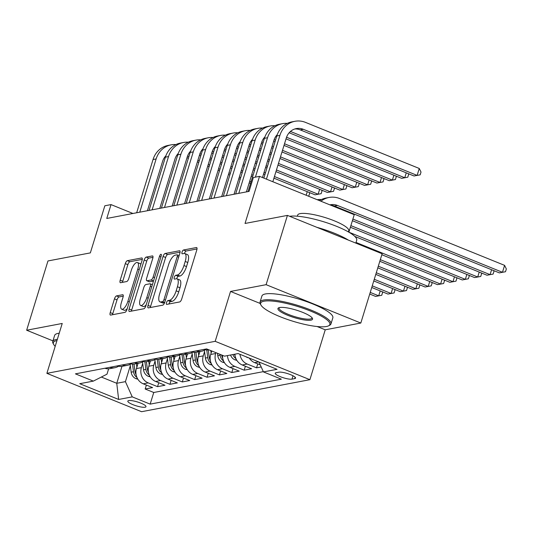 <?xml version="1.0" encoding="UTF-8"?>
<svg xmlns="http://www.w3.org/2000/svg" width="533" height="533" viewBox="0 0 533 533"><rect width="100%" height="100%" fill="white"/><g stroke="black" fill="none" stroke-linecap="round" stroke-linejoin="round"><path stroke-width="0.8" d="M166.496 302.657A2.039 0.746 -67.9 0 0 166.582 304.383A2.039 0.746 -67.9 0 0 166.762 304.396L179.668 301.945A2.912 1.066 -67.9 0 0 181.72 298.993L196.784 250.03A2.912 1.066 -67.9 0 0 196.664 247.565A2.912 1.066 -67.9 0 0 196.404 247.545L183.499 249.997A2.039 0.746 -67.9 0 0 182.066 252.062A2.039 0.746 -67.9 0 0 182.146 253.795A2.039 0.746 -67.9 0 0 182.326 253.808L183.998 253.488A9.321 3.418 -67.9 0 1 184.818 253.555A9.321 3.418 -67.9 0 1 185.204 261.456L183.952 265.534A9.321 3.418 -67.9 0 1 177.389 274.975L175.717 275.294A2.039 0.746 -67.9 0 0 174.284 277.36A2.039 0.746 -67.9 0 0 174.364 279.092A2.039 0.746 -67.9 0 0 174.544 279.105L176.216 278.786A9.321 3.418 -67.9 0 1 177.036 278.846A9.321 3.418 -67.9 0 1 177.422 286.747L176.17 290.831A9.321 3.418 -67.9 0 1 169.607 300.272L167.935 300.592A2.039 0.746 -67.9 0 0 166.496 302.657M177.036 278.846L179.601 279.885A9.321 3.418 -67.9 0 1 179.987 287.787L178.728 291.864A9.321 3.418 -67.9 0 1 172.166 301.312L170.493 301.631A2.039 0.746 -67.9 0 0 169.061 303.697A2.039 0.746 -67.9 0 0 168.981 303.977M197.017 248.951L186.057 251.036A2.039 0.746 -67.9 0 0 184.625 253.102A2.039 0.746 -67.9 0 0 184.525 253.475M184.818 253.555L187.383 254.587A9.321 3.418 -67.9 0 1 187.769 262.489L186.51 266.573A9.321 3.418 -67.9 0 1 179.947 276.014L178.275 276.334A2.039 0.746 -67.9 0 0 176.843 278.399A2.039 0.746 -67.9 0 0 176.743 278.766M145.089 407.225A9.501 2.032 -162.9 0 0 145.975 406.699A9.501 2.032 -162.9 0 0 139.22 402.535A9.501 2.032 -162.9 0 0 128.706 400.589A9.501 2.032 -162.9 0 0 127.82 401.116A9.501 2.032 -162.9 0 0 134.576 405.28A9.501 2.032 -162.9 0 0 145.089 407.225M116.514 295.902A2.912 1.066 -67.9 0 0 114.462 298.853L110.238 312.591A2.912 1.066 -67.9 0 0 110.358 315.063A2.912 1.066 -67.9 0 0 110.611 315.083L124.949 312.351A2.912 1.066 -67.9 0 0 127.001 309.4L142.058 260.444A2.912 1.066 -67.9 0 0 141.938 257.972A2.912 1.066 -67.9 0 0 141.685 257.952L127.347 260.677A2.912 1.066 -67.9 0 0 125.295 263.628L120.192 280.225A2.912 1.066 -67.9 0 0 120.311 282.69A2.912 1.066 -67.9 0 0 120.571 282.71L126.707 281.544A2.912 1.066 -67.9 0 0 128.759 278.592L131.285 270.364A7.795 2.858 -67.9 0 1 137.461 262.522A7.795 2.858 -67.9 0 1 137.787 269.132L127.873 301.365A7.795 2.858 -67.9 0 1 121.697 309.2A7.795 2.858 -67.9 0 1 121.371 302.597L123.023 297.227A2.912 1.066 -67.9 0 0 122.903 294.756A2.912 1.066 -67.9 0 0 122.643 294.736L116.514 295.902L119.072 296.941A2.912 1.066 -67.9 0 0 117.02 299.892L112.796 313.631A2.912 1.066 -67.9 0 0 112.556 314.71M317.122 326.522L325.237 329.807L360.814 323.038L266.114 284.675L287.427 215.399L245.04 223.46L259.531 176.35L253.348 177.529L249.084 191.387L106.767 218.457L111.031 204.599L104.841 205.778L90.35 252.889L47.963 260.95L26.65 330.227L52.954 340.88M266.114 284.675L230.536 291.444L215.192 341.327L46.884 373.34L62.228 323.458L26.65 330.227M148.014 305.402A2.912 1.066 -67.9 0 0 148.134 307.874A2.912 1.066 -67.9 0 0 148.394 307.894L162.725 305.169A2.912 1.066 -67.9 0 0 164.777 302.218L179.841 253.255A2.912 1.066 -67.9 0 0 179.714 250.783A2.912 1.066 -67.9 0 0 179.461 250.77L165.123 253.495A2.912 1.066 -67.9 0 0 163.078 256.446L148.014 305.402L150.572 306.442A2.912 1.066 -67.9 0 0 150.339 307.521M143.837 308.76L129.499 311.485A2.912 1.066 -67.9 0 1 129.246 311.465A2.912 1.066 -67.9 0 1 129.126 309L144.183 260.037A2.912 1.066 -67.9 0 1 146.235 257.086L152.371 255.92A2.912 1.066 -67.9 0 1 152.631 255.94A2.912 1.066 -67.9 0 1 152.751 258.412L146.642 278.266A2.912 1.066 -67.9 0 0 146.762 280.731A2.912 1.066 -67.9 0 0 147.021 280.751L151.086 279.978A2.912 1.066 -67.9 0 0 153.138 277.027L159.5 256.353A2.039 0.746 -67.9 0 1 161.113 254.301A2.039 0.746 -67.9 0 1 161.199 256.033L145.889 305.809A2.912 1.066 -67.9 0 1 143.837 308.76M287.427 215.399L382.128 253.761L360.814 323.038M146.382 385.086L145.176 389.017L152.598 387.604L143.257 383.82L148.207 382.874A11.873 10.753 -100.8 0 1 141.378 367.643L142.691 363.386M158.761 382.734L157.548 386.658L164.977 385.246L155.629 381.461L160.58 380.522A11.873 10.753 -100.8 0 1 153.757 365.292L155.063 361.034M171.133 380.375L169.927 384.306L177.349 382.894L168.008 379.11L172.959 378.17A11.873 10.753 -100.8 0 1 166.129 362.94L167.442 358.676M183.512 378.024L182.299 381.954L189.728 380.542L180.381 376.758L185.331 375.818A11.873 10.753 -100.8 0 1 178.508 360.581L179.814 356.324M195.884 375.672L194.678 379.603L202.1 378.19L192.759 374.406L197.71 373.46A11.873 10.753 -100.8 0 1 190.881 358.229L192.193 353.972M208.263 373.313L207.051 377.244L214.479 375.832L205.132 372.047L210.082 371.108A11.873 10.753 -100.8 0 1 203.253 355.877L204.565 351.613M220.635 370.961L219.429 374.892L226.851 373.48L217.511 369.695L222.461 368.756A11.873 10.753 -100.8 0 1 215.632 353.519L215.898 352.659M233.014 368.609L231.802 372.54L239.23 371.128L229.883 367.344L234.833 366.398A11.873 10.753 -100.8 0 1 227.471 355.598M245.387 366.251L244.181 370.182L251.603 368.769L242.262 364.985L247.212 364.046A11.873 10.753 -100.8 0 1 239.95 354.305M257.759 363.899L256.553 367.83L261.203 366.944M143.257 383.82A11.873 10.753 79.2 0 1 136.428 368.589L138.054 363.299M155.629 381.461A11.873 10.753 79.2 0 1 148.807 366.231L150.433 360.941M168.008 379.11A11.873 10.753 79.2 0 1 161.179 363.879L162.805 358.589M180.381 376.758A11.873 10.753 79.2 0 1 173.558 361.527L175.184 356.237M192.759 374.406A11.873 10.753 79.2 0 1 185.93 359.169L187.556 353.879M205.132 372.047A11.873 10.753 79.2 0 1 198.303 356.817L199.935 351.527M217.511 369.695A11.873 10.753 79.2 0 1 210.682 354.465L211.754 350.98M278.832 372.187L276.107 372.707A9.201 1.972 -162.9 0 0 275.248 373.213A9.201 1.972 -162.9 0 0 281.79 377.251A9.201 1.972 -162.9 0 0 291.977 379.136L294.696 378.617A9.201 1.972 -162.9 0 0 295.562 378.11A9.201 1.972 -162.9 0 0 289.013 374.073A9.201 1.972 -162.9 0 0 278.832 372.187M215.192 341.327L309.893 379.689L141.585 411.703L46.884 373.34M145.176 389.017L153.751 392.488L150.166 404.127L281.344 379.176L263.429 371.914L258.991 362.014M150.166 404.127L132.251 396.872L118.639 399.457L79.73 383.7L93.348 381.108L75.426 373.853L206.611 348.902L224.526 356.157L238.138 353.566L277.047 369.329L263.429 371.914M260.297 364.925L254.634 362.633A11.873 10.753 -100.8 0 1 249.271 358.076M256.553 367.83L247.212 364.046M244.181 370.182L234.833 366.398M231.802 372.54L222.461 368.756M219.429 374.892L210.082 371.108M207.051 377.244L197.71 373.46M194.678 379.603L185.331 375.818M182.299 381.954L172.959 378.17M169.927 384.306L160.58 380.522M157.548 386.658L148.207 382.874M153.751 392.488L263.309 371.648M121.97 366.351L116.76 383.287L125.422 381.641L130.312 365.738M354.838 236.439L462.238 279.945L465.336 279.352L348.862 232.175L354.238 214.712L259.531 176.35M325.237 329.807L309.893 379.689M132.944 213.48L111.031 204.599M101.35 377.044L116.76 383.287L118.639 399.457M108.645 368.796L106.993 374.173L93.348 381.108M205.132 349.768A11.873 10.753 -100.8 0 1 201.561 351.22A11.873 10.753 -100.8 0 1 196.444 350.834M203.873 349.421A11.873 10.753 79.2 0 0 208.889 349.821M234.9 354.185A11.873 10.753 79.2 0 0 242.262 364.985M192.753 352.12A11.873 10.753 -100.8 0 1 189.182 353.572A11.873 10.753 -100.8 0 1 184.072 353.186M191.494 351.773A11.873 10.753 79.2 0 0 196.61 352.16L201.561 351.22M222.514 355.344A11.873 10.753 79.2 0 0 229.883 367.344M180.381 354.478A11.873 10.753 -100.8 0 1 176.809 355.924A11.873 10.753 -100.8 0 1 171.693 355.544M179.121 354.132A11.873 10.753 79.2 0 0 184.231 354.512L189.182 353.572M168.002 356.83A11.873 10.753 -100.8 0 1 164.431 358.283A11.873 10.753 -100.8 0 1 159.32 357.896M166.742 356.484A11.873 10.753 79.2 0 0 171.859 356.87L176.809 355.924M155.629 359.182A11.873 10.753 -100.8 0 1 152.058 360.634A11.873 10.753 -100.8 0 1 146.948 360.248M154.37 358.836A11.873 10.753 79.2 0 0 159.48 359.222L164.431 358.283M143.25 361.541A11.873 10.753 -100.8 0 1 139.679 362.986A11.873 10.753 -100.8 0 1 134.569 362.607M141.998 361.194A11.873 10.753 79.2 0 0 147.108 361.574L152.058 360.634M130.878 363.892A11.873 10.753 -100.8 0 1 127.307 365.345A11.873 10.753 -100.8 0 1 122.197 364.958M129.619 363.546A11.873 10.753 79.2 0 0 134.729 363.932L139.679 362.986M118.499 366.244A11.873 10.753 -100.8 0 1 114.928 367.697A11.873 10.753 -100.8 0 1 109.818 367.31M117.247 365.898A11.873 10.753 79.2 0 0 122.357 366.284L127.307 365.345M104.868 368.25A11.873 10.753 79.2 0 0 109.978 368.636L114.928 367.697M125.422 381.641L132.251 396.872M230.536 291.444L260.111 303.424M180.074 252.176L167.688 254.527A2.912 1.066 -67.9 0 0 165.636 257.479L150.572 306.442M162.558 301.611A2.039 0.746 -67.9 0 0 163.997 299.546L177.216 256.573A2.039 0.746 -67.9 0 0 177.129 254.841A2.039 0.746 -67.9 0 0 176.949 254.827L175.19 255.167A9.321 3.418 -67.9 0 0 168.628 264.608L159.587 293.983A9.321 3.418 -67.9 0 0 159.973 301.885A9.321 3.418 -67.9 0 0 160.799 301.951L162.558 301.611L164.69 302.478M159.973 301.885L162.538 302.924A9.321 3.418 -67.9 0 0 163.358 302.984L160.799 301.951M164.59 302.751L163.358 302.984M152.984 257.326L148.8 258.125A2.912 1.066 -67.9 0 0 146.748 261.077L131.684 310.033A2.912 1.066 -67.9 0 0 131.451 311.119M146.762 280.731L149.32 281.77A2.912 1.066 -67.9 0 0 149.58 281.79L153.504 281.044M140.306 298.866A7.795 2.858 -67.9 0 0 140.625 305.476A7.795 2.858 -67.9 0 0 146.802 297.634L150.293 286.274A2.912 1.066 -67.9 0 0 150.173 283.809A2.912 1.066 -67.9 0 0 149.92 283.789L145.849 284.562A2.912 1.066 -67.9 0 0 143.797 287.514L140.306 298.866M140.625 305.476L143.184 306.508A7.795 2.858 -67.9 0 0 146.182 304.843M123.256 296.141L119.072 296.941M121.697 309.2L124.256 310.239A7.795 2.858 -67.9 0 0 127.254 308.574M140.812 264.508A7.795 2.858 -67.9 0 0 140.026 263.562L137.461 262.522M142.298 259.358L129.905 261.716A2.912 1.066 -67.9 0 0 127.853 264.668L122.75 281.257A2.912 1.066 -67.9 0 0 122.517 282.343M329.914 204.865A14.837 13.438 -100.8 0 1 330.46 204.745A14.837 13.438 -100.8 0 1 337.496 205.471L502.459 272.29L504.591 265.361L339.628 198.542A22.259 20.154 79.2 0 0 329.074 197.457A22.259 20.154 79.2 0 0 320.933 201.227M330.653 205.158A14.837 13.438 -100.8 0 1 334.404 206.058L499.368 272.883L505.497 271.737L499.368 272.883M504.591 265.361L506.35 268.965L505.497 271.737M329.074 197.457L325.983 198.043A22.259 20.154 79.2 0 0 319.48 200.635M294.796 128.979A14.837 13.438 -100.8 0 1 300.259 129.899L414.034 175.983L417.126 175.397L419.258 168.468L305.489 122.383A22.259 20.154 79.2 0 0 294.936 121.297A22.259 20.154 79.2 0 0 279.898 135.389L266.433 179.148M294.936 121.297L291.837 121.884A22.259 20.154 79.2 0 0 276.8 135.982L263.848 178.102M272.836 181.74L286.294 137.98A14.837 13.438 -100.8 0 1 296.321 128.586A14.837 13.438 -100.8 0 1 303.357 129.312L417.126 175.397L420.164 174.844L414.034 175.983M419.258 168.468L421.017 172.072L420.164 174.844M326.476 326.496A36.211 7.748 -162.9 0 0 328.515 325.856A36.211 7.748 -162.9 0 0 307.741 309.953A36.211 7.748 -162.9 0 0 264.022 301.198A36.211 7.748 -162.9 0 0 260.977 305.083A36.211 7.748 -162.9 0 0 290.145 320.36A36.211 7.748 -162.9 0 0 326.476 326.496M260.977 305.083L260.39 304.037A37.103 7.942 17.1 0 1 260.044 302.104A37.103 7.942 17.1 0 1 263.509 300.052A37.103 7.942 17.1 0 1 304.57 307.648A37.103 7.942 17.1 0 1 330.96 323.924A37.103 7.942 17.1 0 1 329.587 325.323L328.515 325.856M310.859 320.173A18.102 3.878 17.1 0 1 288.999 315.796A18.102 3.878 17.1 0 1 278.612 307.841A18.102 3.878 17.1 0 1 279.632 307.521A18.102 3.878 17.1 0 1 297.794 310.592A18.102 3.878 17.1 0 1 312.378 318.228A18.102 3.878 17.1 0 1 310.859 320.173M279.259 307.608A17.216 3.684 -162.9 0 0 279.045 307.954A17.216 3.684 -162.9 0 0 291.291 315.503A17.216 3.684 -162.9 0 0 310.346 319.027A17.216 3.684 -162.9 0 0 311.958 318.074A17.216 3.684 -162.9 0 0 311.978 317.675M289.646 216.298A37.103 7.942 17.1 0 1 330.74 224.113A37.103 7.942 17.1 0 1 356.71 240.236L355.824 243.108M316.855 227.318A37.103 7.942 17.1 0 1 348.315 240.063M297.334 216.205L297.674 215.099A26.71 5.716 17.1 0 1 300.172 213.62A26.71 5.716 17.1 0 1 329.74 219.09A26.71 5.716 17.1 0 1 348.742 230.809L348.402 231.915M260.044 302.104L261.916 296.008A37.103 7.942 17.1 0 1 265.381 293.956A37.103 7.942 17.1 0 1 306.448 301.551A37.103 7.942 17.1 0 1 332.839 317.828L330.96 323.924M56.958 340.587A36.211 7.748 -162.9 0 0 56.731 340.627A36.211 7.748 -162.9 0 0 53.693 344.511A36.211 7.748 -162.9 0 0 55.185 346.35M53.693 344.511L53.1 343.465A37.103 7.942 17.1 0 1 52.754 341.533A37.103 7.942 17.1 0 1 56.218 339.488A37.103 7.942 17.1 0 1 57.351 339.314M52.754 341.533L54.626 335.437A37.103 7.942 17.1 0 1 58.097 333.392A37.103 7.942 17.1 0 1 59.23 333.218M248.958 357.949L247.232 357.45A7.868 7.122 -100.8 0 1 245.926 356.724M352.393 220.709L486.989 275.235L490.08 274.648L491.593 269.731M352.893 219.076L490.08 274.648L493.125 274.089L486.989 275.235M493.591 270.544L493.978 271.317L493.125 274.089M321.452 199.535A22.259 20.154 79.2 0 0 317.222 199.722M236.865 360.388L234.853 359.802A7.868 7.122 -100.8 0 1 230.556 355.011M235.093 355.831A7.868 7.122 -100.8 0 1 234.387 354.278M232.908 354.565A7.868 7.122 79.2 0 0 235.393 358.236L235.932 358.609M350.374 227.265L474.617 277.586L477.708 277L479.22 272.083M350.881 225.626L477.708 277L480.746 276.447L474.617 277.586M481.219 272.896L481.599 273.676L480.746 276.447M224.493 362.74L222.481 362.16A7.868 7.122 -100.8 0 1 217.79 355.711L217.477 353.299M220.022 354.332L220.142 355.264A7.868 7.122 79.2 0 0 223.014 360.594L223.554 360.961M222.721 358.189A7.868 7.122 -100.8 0 1 221.628 354.985M468.847 275.248L469.227 276.027L468.374 278.799L462.238 279.945M468.374 278.799L465.336 279.352L466.841 274.442M211.101 353.093L210.775 350.587M212.114 365.098L210.102 364.512A7.868 7.122 -100.8 0 1 205.418 358.063L204.379 350.214M210.342 360.541A7.868 7.122 -100.8 0 1 209.256 357.337L208.276 349.915M206.757 349.968L207.77 357.616A7.868 7.122 79.2 0 0 210.642 362.946L211.181 363.313M381.828 254.734L449.865 282.297L452.957 281.71L454.469 276.794M356.031 242.442L452.957 281.71L455.995 281.151L449.865 282.297M456.468 277.606L456.848 278.379L455.995 281.151M287.314 123.376A22.259 20.154 79.2 0 0 282.557 123.649A22.259 20.154 79.2 0 0 267.519 137.747L255.4 177.136M282.557 123.649L279.465 124.242A22.259 20.154 79.2 0 0 264.428 138.333L248.045 191.58M262.476 177.542L273.922 140.339A14.837 13.438 -100.8 0 1 277.287 134.576M290.458 131.464A14.837 13.438 -100.8 0 1 290.978 131.664L404.754 177.749L406.266 172.839M289.159 132.77L401.655 178.342L407.792 177.196L401.655 178.342M408.265 173.645L408.644 174.424L407.792 177.196M274.941 125.735A22.259 20.154 79.2 0 0 270.184 126.008A22.259 20.154 79.2 0 0 255.147 140.099L238.764 193.346M270.184 126.008L267.086 126.594A22.259 20.154 79.2 0 0 252.049 140.685L235.673 193.939M246.406 191.893L261.543 142.691A14.837 13.438 -100.8 0 1 264.908 136.928M286.021 138.866L389.283 180.694L392.375 180.107L393.887 175.19M286.547 137.234L392.375 180.107L395.413 179.548L389.283 180.694M395.886 176.003L396.266 176.783L395.413 179.548M262.562 128.087A22.259 20.154 79.2 0 0 257.805 128.36A22.259 20.154 79.2 0 0 242.768 142.451L226.392 195.704M257.805 128.36L254.714 128.946A22.259 20.154 79.2 0 0 239.677 143.044L223.294 196.291M234.034 194.245L249.171 145.043A14.837 13.438 -100.8 0 1 252.535 139.28M273.649 141.218L275.021 141.778M284.009 145.416L376.904 183.046L380.002 182.459L381.515 177.549M274.169 139.593L275.521 140.139M284.515 143.777L380.002 182.459L383.04 181.906L376.904 183.046M383.513 178.355L383.893 179.135L383.04 181.906M250.19 130.438A22.259 20.154 79.2 0 0 245.433 130.712A22.259 20.154 79.2 0 0 230.396 144.809L214.013 198.056M245.433 130.712L242.335 131.305A22.259 20.154 79.2 0 0 227.305 145.396L210.921 198.642M221.655 196.604L236.792 147.401A14.837 13.438 -100.8 0 1 240.156 141.638M261.27 143.577L262.642 144.13M271.63 147.768L273.003 148.327M281.99 151.965L364.532 185.404L367.623 184.811L369.136 179.901M261.796 141.945L263.149 142.491M272.136 146.135L273.509 146.688M282.497 150.333L367.623 184.811L370.662 184.258L364.532 185.404M371.135 180.707L371.514 181.486L370.662 184.258M198.729 355.444L198.256 351.847M199.742 367.45L197.73 366.864A7.868 7.122 -100.8 0 1 193.039 360.421L192.007 352.566M197.97 362.893A7.868 7.122 -100.8 0 1 196.877 359.688L195.897 352.266M194.385 352.326L195.391 359.975A7.868 7.122 79.2 0 0 198.269 365.298L198.809 365.671M379.816 261.29L437.486 284.649L440.584 284.062L442.09 279.145M380.315 259.651L440.584 284.062L443.623 283.509L437.486 284.649M444.096 279.958L444.475 280.738L443.623 283.509M237.811 132.797A22.259 20.154 79.2 0 0 233.054 133.07A22.259 20.154 79.2 0 0 218.017 147.161L201.641 200.408M233.054 133.07L229.963 133.656A22.259 20.154 79.2 0 0 214.926 147.748L198.542 201.001M209.282 198.956L224.42 149.753A14.837 13.438 -100.8 0 1 227.784 143.99M248.898 145.929L250.27 146.482M259.258 150.126L260.63 150.679M269.618 154.323L270.991 154.876M279.978 158.521L352.16 187.756L355.251 187.17L356.764 182.253M249.417 144.296L250.77 144.843M259.764 148.487L261.13 149.04M270.124 152.685L271.49 153.238M280.485 156.882L355.251 187.17L358.289 186.61L352.16 187.756M358.762 183.066L359.142 183.845L358.289 186.61M186.35 357.796L185.877 354.198M187.363 369.802L185.351 369.222A7.868 7.122 -100.8 0 1 180.667 362.773L179.628 354.925M185.591 365.252A7.868 7.122 -100.8 0 1 184.505 362.047L183.525 354.625M182.006 354.678L183.019 362.327A7.868 7.122 79.2 0 0 185.89 367.657L186.43 368.023M377.797 267.839L425.114 287.007L428.206 286.414L429.718 281.504M378.303 266.2L428.206 286.414L431.244 285.861L425.114 287.007M431.717 282.31L432.096 283.09L431.244 285.861M225.439 135.149A22.259 20.154 79.2 0 0 220.682 135.422A22.259 20.154 79.2 0 0 205.645 149.513L189.262 202.767M220.682 135.422L217.591 136.008A22.259 20.154 79.2 0 0 202.553 150.106L186.17 203.353M196.904 201.307L212.041 152.105A14.837 13.438 -100.8 0 1 215.412 146.342M236.525 148.281L237.891 148.84M246.886 152.478L248.251 153.031M257.246 156.675L258.612 157.228M267.606 160.873L268.972 161.426M277.966 165.07L339.781 190.108L342.872 189.521L344.385 184.605M237.045 146.655L238.398 147.201M247.385 150.839L248.758 151.399M257.745 155.036L259.118 155.596M268.106 159.234L269.478 159.787M278.466 163.431L342.872 189.521L345.917 188.968L339.781 190.108M346.383 185.417L346.763 186.197L345.917 188.968M173.978 360.155L173.505 356.557M174.991 372.154L172.978 371.574A7.868 7.122 -100.8 0 1 168.288 365.125L167.255 357.277M173.218 367.603A7.868 7.122 -100.8 0 1 172.126 364.399L171.146 356.977M169.634 357.03L170.64 364.679A7.868 7.122 79.2 0 0 173.518 370.009L174.058 370.375M375.785 274.388L412.735 289.359L415.833 288.773L417.346 283.856M376.285 272.749L415.833 288.773L418.871 288.213L412.735 289.359M419.344 284.669L419.724 285.441L418.871 288.213M213.06 137.501A22.259 20.154 79.2 0 0 208.303 137.774A22.259 20.154 79.2 0 0 193.266 151.872L176.889 205.118M208.303 137.774L205.212 138.367A22.259 20.154 79.2 0 0 190.174 152.458L173.791 205.705M184.531 203.666L199.668 154.463A14.837 13.438 -100.8 0 1 203.033 148.7M224.146 150.639L225.519 151.192M234.507 154.83L235.879 155.389M244.867 159.027L246.239 159.587M255.227 163.225L256.6 163.784M265.587 167.422L266.96 167.975M275.947 171.619L327.409 192.466L330.5 191.873L332.012 186.963M224.673 149.007L226.025 149.553M235.013 153.198L236.386 153.751M245.373 157.388L246.746 157.948M255.733 161.586L257.106 162.145M266.094 165.783L267.459 166.343M276.454 169.98L330.5 191.873L333.538 191.32L327.409 192.466M334.011 187.769L334.391 188.549L333.538 191.32M161.599 362.507L161.126 358.909M162.612 374.512L160.606 373.926A7.868 7.122 -100.8 0 1 155.916 367.484L154.876 359.628M160.839 369.955A7.868 7.122 -100.8 0 1 159.753 366.751L158.774 359.329M157.255 359.389L158.268 367.037A7.868 7.122 79.2 0 0 161.139 372.36L161.679 372.734M373.766 280.938L400.363 291.711L403.454 291.125L404.967 286.208M374.273 279.305L403.454 291.125L406.492 290.572L400.363 291.711M406.965 287.021L407.345 287.8L406.492 290.572M200.688 139.859A22.259 20.154 79.2 0 0 195.931 140.132A22.259 20.154 79.2 0 0 180.894 154.224L164.51 207.47M195.931 140.132L192.839 140.719A22.259 20.154 79.2 0 0 177.802 154.81L161.419 208.063M172.152 206.018L187.29 156.815A14.837 13.438 -100.8 0 1 190.661 151.052M211.774 152.991L213.14 153.544M222.134 157.188L223.5 157.741M232.495 161.386L233.86 161.939M242.855 165.583L244.221 166.136M253.215 169.774L254.581 170.333M263.575 173.971L264.941 174.531M273.935 178.169L315.03 194.818L318.121 194.232L319.633 189.315M212.294 151.359L213.646 151.905M222.634 155.549L224.007 156.102M232.994 159.747L234.367 160.3M243.354 163.944L244.727 164.497M253.715 168.142L255.087 168.695M264.075 172.332L265.447 172.892M274.435 176.53L318.121 194.232L321.166 193.672L315.03 194.818M321.632 190.128L322.019 190.901L321.166 193.672M149.227 364.858L148.754 361.261M150.239 376.864L148.227 376.285A7.868 7.122 -100.8 0 1 143.537 369.835L142.504 361.987M148.467 372.314A7.868 7.122 -100.8 0 1 147.374 369.109L146.395 361.687M144.883 361.74L145.889 369.389A7.868 7.122 79.2 0 0 148.767 374.719L149.307 375.085M371.754 287.494L387.984 294.069L391.082 293.476L392.594 288.566M372.254 285.855L391.082 293.476L394.12 292.923L387.984 294.069M394.593 289.372L394.973 290.152L394.12 292.923M188.309 142.211A22.259 20.154 79.2 0 0 183.552 142.484A22.259 20.154 79.2 0 0 168.521 156.575L152.138 209.829M183.552 142.484L180.46 143.071A22.259 20.154 79.2 0 0 165.423 157.168L149.04 210.415M159.78 208.37L174.917 159.167A14.837 13.438 -100.8 0 1 178.282 153.404M199.395 155.343L200.768 155.903M209.755 159.54L211.128 160.093M220.116 163.738L221.488 164.291M230.476 167.935L231.848 168.488M240.836 172.132L242.209 172.685M251.196 176.33L252.569 176.883M199.922 153.717L201.274 154.264M210.262 157.901L211.634 158.461M220.622 162.099L221.994 162.658M230.982 166.296L232.355 166.849M241.342 170.493L242.715 171.046M251.703 174.691L253.075 175.244M309.26 192.48L309.64 193.259L308.787 196.031L308.327 196.117M306.162 195.238L307.261 191.667M308.787 196.031L308.321 196.117M136.854 367.217L136.375 363.619M137.86 379.216L135.855 378.637A7.868 7.122 -100.8 0 1 131.165 372.187L130.132 364.339M136.095 374.666A7.868 7.122 -100.8 0 1 135.002 371.461L134.023 364.039M132.504 364.092L133.517 371.741A7.868 7.122 79.2 0 0 136.388 377.071L136.928 377.437M369.735 294.043L375.612 296.421L378.703 295.828L380.216 290.918M370.242 292.404L378.703 295.828L381.741 295.275L375.612 296.421M382.214 291.731L382.594 292.504L381.741 295.275M175.937 144.563A22.259 20.154 79.2 0 0 171.18 144.836A22.259 20.154 79.2 0 0 156.142 158.934L139.759 212.181M171.18 144.836L168.088 145.429A22.259 20.154 79.2 0 0 153.051 159.52L136.668 212.767M147.408 210.728L162.545 161.526A14.837 13.438 -100.8 0 1 165.91 155.763M187.023 157.701L188.389 158.254M197.383 161.892L198.749 162.452M207.743 166.089L209.109 166.649M218.104 170.287L219.469 170.846M228.464 174.484L229.83 175.037M238.824 178.682L240.19 179.235M249.184 182.879L250.55 183.432M187.543 156.069L188.895 156.615M197.883 160.26L199.255 160.813M208.243 164.45L209.616 165.01M218.603 168.648L219.976 169.208M228.963 172.845L230.336 173.405M239.324 177.043L240.696 177.602M249.684 181.24L251.056 181.793M136.428 368.589L141.378 367.643M148.807 366.231L153.757 365.292M161.179 363.879L166.129 362.94M173.558 361.527L178.508 360.581M185.93 359.169L190.881 358.229M198.303 356.817L203.253 355.877M210.682 354.465L215.632 353.519M254.634 362.633L258.638 361.874M295.135 377.204L294.696 378.617M293.01 375.778L291.977 379.136M172.166 301.312L169.607 300.272M178.728 291.864L176.17 290.831M179.987 287.787L177.422 286.747M178.275 276.334L175.717 275.294M179.947 276.014L177.389 274.975M186.51 266.573L183.952 265.534M187.769 262.489L185.204 261.456M186.057 251.036L183.499 249.997M196.864 247.725L196.404 247.545M170.493 301.631L167.935 300.592M165.636 257.479L163.078 256.446M167.688 254.527L165.123 253.495M179.914 250.95L179.461 250.77M165.417 300.126L163.997 299.546M178.642 257.146L177.216 256.573M131.684 310.033L129.126 309M146.748 261.077L144.183 260.037M148.8 258.125L146.235 257.086M152.824 256.106L152.371 255.92M149.58 281.79L147.021 280.751M153.531 280.971L151.086 279.978M154.563 277.606L153.138 277.027M160.926 256.933L159.5 256.353M148.227 298.207L146.802 297.634M151.718 286.854L150.293 286.274M123.103 294.922L122.643 294.736M129.292 301.938L127.873 301.365M139.213 269.705L137.787 269.132M122.75 281.257L120.192 280.225M127.853 264.668L125.295 263.628M129.905 261.716L127.347 260.677M142.138 258.139L141.685 257.952M112.796 313.631L110.238 312.591M117.02 299.892L114.462 298.853M337.496 205.471L334.404 206.058M279.898 135.389L276.8 135.982M303.357 129.312L300.259 129.899M235.013 359.855L236.399 359.588M235.573 357.663L235.393 358.236M222.641 362.207L224.027 361.94M217.79 355.711L220.142 355.264M223.194 360.015L223.014 360.594M210.262 364.559L211.648 364.299M209.256 357.337L210.169 357.163M205.418 358.063L207.77 357.616M210.821 362.367L210.642 362.946M267.519 137.747L264.428 138.333M290.978 131.664L290.039 131.844M255.147 140.099L252.049 140.685M242.768 142.451L239.677 143.044M230.396 144.809L227.305 145.396M197.89 366.911L199.275 366.651M196.877 359.688L197.796 359.515M193.039 360.421L195.391 359.975M198.443 364.725L198.269 365.298M218.017 147.161L214.926 147.748M185.511 369.269L186.903 369.003M184.505 362.047L185.417 361.867M180.667 362.773L183.019 362.327M186.07 367.077L185.89 367.657M205.645 149.513L202.553 150.106M173.138 371.621L174.524 371.361M172.126 364.399L173.045 364.226M168.288 365.125L170.64 364.679M173.691 369.429L173.518 370.009M193.266 151.872L190.174 152.458M160.759 373.973L162.152 373.713M159.753 366.751L160.666 366.577M155.916 367.484L158.268 367.037M161.319 371.787L161.139 372.36M180.894 154.224L177.802 154.81M148.387 376.331L149.773 376.065M147.374 369.109L148.294 368.929M143.537 369.835L145.889 369.389M148.94 374.139L148.767 374.719M168.521 156.575L165.423 157.168M136.008 378.683L137.401 378.423M135.002 371.461L135.915 371.288M131.165 372.187L133.517 371.741M136.568 376.491L136.388 377.071M156.142 158.934L153.051 159.52M179.101 255.64L177.129 254.841M152.378 284.702L150.173 283.809"/></g></svg>
